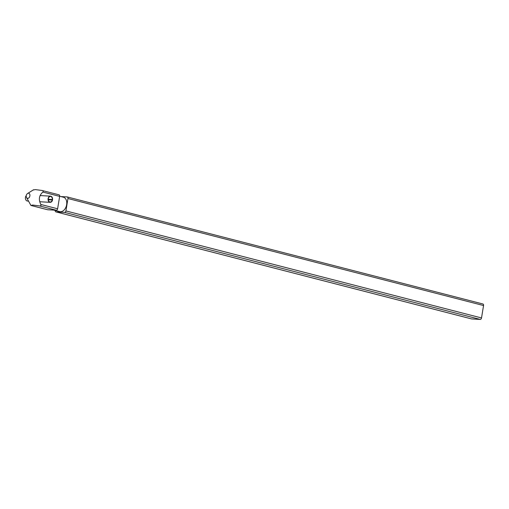 <?xml version="1.0" encoding="UTF-8"?>
<svg xmlns="http://www.w3.org/2000/svg" width="509" height="509" viewBox="0 0 509 509"><rect width="100%" height="100%" fill="white"/><g stroke="black" fill="none" stroke-linecap="round" stroke-linejoin="round"><path stroke-width="0.76" d="M26.57 197.6C25.838 195.94 26.188 194.565 27.632 193.471L27.632 193.471A2.615 1.762 104.4 0 1 28.51 193.223A2.615 1.762 104.4 0 1 29.872 195.895A2.615 1.762 104.4 0 1 27.671 198.357A2.615 1.762 104.4 0 1 26.57 197.6L30.941 205.458L32.741 205.044L39.543 205.929C40.758 206.005 41.191 205.521 40.847 204.472C38.385 199.509 39.059 195.367 42.877 192.058C43.52 191.289 43.252 190.767 42.075 190.474L35.274 189.59L33.479 189.991M53.89 210.109L59.731 211.617A7.431 5.014 -75.6 0 0 60.393 211.719A7.431 5.014 -75.6 0 0 66.552 205.184A7.431 5.014 -75.6 0 0 63.44 197.218L59.661 196.245M482.748 303.956A1.546 1.043 104.4 0 1 482.882 303.981A1.546 1.043 104.4 0 1 483.55 305.54L481.52 317.953A1.546 1.043 104.4 0 1 480.216 319.41L471.62 318.927A1.546 1.043 104.4 0 1 471.48 318.901A1.546 1.043 104.4 0 1 471.353 318.857M60.978 196.582L67.15 196.932A1.546 1.043 -75.6 0 1 67.283 196.958L482.882 303.981M483.55 305.54L67.951 198.516L65.922 210.93L481.52 317.953M480.216 319.41L64.618 212.387L56.022 211.903L471.62 318.927M58.84 194.794A1.546 1.043 104.4 0 1 58.98 194.813A1.546 1.043 104.4 0 1 59.648 196.372L57.612 208.785A1.546 1.043 104.4 0 1 56.314 210.249L47.712 209.759A1.546 1.043 104.4 0 1 47.579 209.74A1.546 1.043 104.4 0 1 47.445 209.689M64.618 212.387A1.546 1.043 -75.6 0 0 65.922 210.93M67.951 198.516A1.546 1.043 -75.6 0 0 67.283 196.958M55.201 210.446A1.546 1.043 -75.6 0 0 55.882 211.878A1.546 1.043 -75.6 0 0 56.022 211.903M58.98 194.813L42.075 190.474M48.272 199.293L52.338 199.522A2.787 2.042 93.2 0 0 50.474 196.455A2.787 2.042 93.2 0 0 48.323 198.726A2.787 2.042 93.2 0 0 50.156 202.022A2.787 2.042 93.2 0 0 52.268 199.98L52.491 200.037A3.099 2.265 -86.8 0 1 50.143 202.334A3.099 2.265 -86.8 0 1 48.1 198.669A3.099 2.265 -86.8 0 1 50.493 196.15A3.099 2.265 -86.8 0 1 52.561 199.579L48.272 199.337M26.213 195.647A3.099 2.265 93.2 0 0 25.45 197.384A3.099 2.265 93.2 0 0 27.492 201.049L28.517 201.106M52.268 199.98L48.298 199.757M40.847 204.472L57.612 208.785M59.648 196.372L42.877 192.058M56.314 210.249L39.543 205.929M47.579 209.74L30.941 205.458L47.712 209.759M27.632 193.471L33.607 189.723M55.882 211.878L471.48 318.901M50.143 202.334L39.772 201.742M50.493 196.15L40.046 195.558"/></g></svg>
